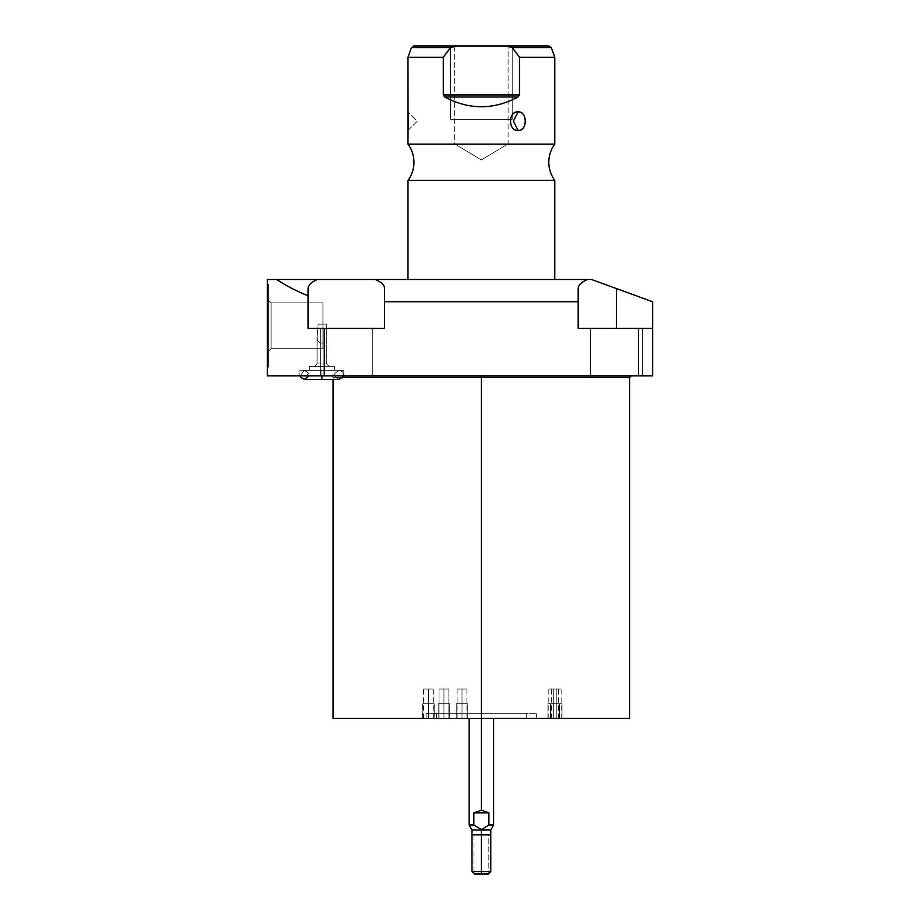 <?xml version="1.0" encoding="UTF-8"?>
<svg xmlns="http://www.w3.org/2000/svg" width="920" height="920" viewBox="0 0 920 920"><rect width="100%" height="100%" fill="white"/><g stroke="black" fill="none" stroke-linecap="round" stroke-linejoin="round"><path stroke-width="0.69" stroke-dasharray="4.6 3.45" d="M333.074 718.405L481.378 718.405C497.099 718.405 497.099 718.405 481.378 718.405C465.669 718.405 465.669 718.405 481.378 718.405L629.694 718.405L422.671 718.405L434.217 718.405L434.217 703.719L422.671 703.719L422.671 718.405L422.671 703.719L434.217 703.719L434.217 718.405L422.671 718.405M556.243 718.405C549.964 718.405 549.964 718.405 556.243 718.405C562.534 718.405 562.534 718.405 556.243 718.405L551.356 718.405L556.243 718.405L556.243 689.045C549.964 689.045 549.964 689.045 556.243 689.045C562.534 689.045 562.534 689.045 556.243 689.045L551.356 689.045L556.243 689.045L556.243 718.405L561.142 718.405L556.243 718.405L556.243 689.045L561.142 689.045L556.243 689.045L556.243 718.405M553.691 718.405C547.411 718.405 547.411 718.405 553.691 718.405C559.981 718.405 559.981 718.405 553.691 718.405L548.803 718.405L553.691 718.405L553.691 689.045C547.411 689.045 547.411 689.045 553.691 689.045C559.981 689.045 559.981 689.045 553.691 689.045L548.803 689.045L553.691 689.045L553.691 718.405L558.589 718.405L553.691 718.405L553.691 689.045L558.589 689.045L553.691 689.045L553.691 718.405M443.946 718.405C437.667 718.405 437.667 718.405 443.946 718.405C450.236 718.405 450.236 718.405 443.946 718.405C437.667 718.405 437.667 718.405 443.946 718.405C450.236 718.405 450.236 718.405 443.946 718.405L439.058 718.405L443.946 718.405L443.946 689.045C437.667 689.045 437.667 689.045 443.946 689.045C450.236 689.045 450.236 689.045 443.946 689.045C437.667 689.045 437.667 689.045 443.946 689.045C450.236 689.045 450.236 689.045 443.946 689.045L439.058 689.045L443.946 689.045L443.946 718.405L448.845 718.405L443.946 718.405L443.946 689.045L448.845 689.045L443.946 689.045L443.946 718.405L439.058 718.405L443.946 718.405L443.946 689.045L439.058 689.045L443.946 689.045L443.946 718.405L448.845 718.405L443.946 718.405L443.946 689.045L448.845 689.045L443.946 689.045L443.946 718.405M462.012 718.405C455.722 718.405 455.722 718.405 462.012 718.405C468.291 718.405 468.291 718.405 462.012 718.405L457.113 718.405L462.012 718.405L462.012 689.045C455.722 689.045 455.722 689.045 462.012 689.045C468.291 689.045 468.291 689.045 462.012 689.045L457.113 689.045L462.012 689.045L462.012 718.405L466.9 718.405L462.012 718.405L462.012 689.045L466.9 689.045L462.012 689.045L462.012 718.405M428.444 718.405C422.165 718.405 422.165 718.405 428.444 718.405C434.734 718.405 434.734 718.405 428.444 718.405L423.556 718.405L428.444 718.405L428.444 689.045C422.165 689.045 422.165 689.045 428.444 689.045C434.734 689.045 434.734 689.045 428.444 689.045L423.556 689.045L428.444 689.045L428.444 718.405L433.343 718.405L428.444 718.405L428.444 689.045L433.343 689.045L428.444 689.045L428.444 718.405M591.48 279.496L267.363 279.496L267.363 375.889L324.254 375.889L324.254 328.428L384.594 328.428L384.594 301.76L578.174 301.76L578.174 328.428L638.514 328.428L638.514 375.889L324.254 375.889L324.254 328.428L308.073 328.428L308.073 295.791C295.86 290.8 285.395 285.373 276.69 279.496L267.363 279.496L267.363 367.172L267.363 284.383L267.363 367.172L268.341 367.172L268.341 284.383L268.341 367.172L268.341 284.383L267.363 284.383L268.341 284.383L268.341 367.172L267.363 367.172L267.363 333.753L267.363 375.889L652.636 375.889L652.636 301.76L616.434 288.581L616.434 328.428L652.636 328.428L638.514 328.428L638.514 375.889L652.636 375.889L652.636 328.428L578.174 328.428L616.434 328.428L578.174 328.428L578.174 288.581C578.289 285.154 581.371 282.118 587.431 279.496L591.48 279.496L616.434 288.581L616.434 328.428L578.174 328.428L578.174 288.581L578.174 328.428L652.636 328.428L616.434 328.428L652.636 328.428L652.636 301.76L591.48 279.496M554.783 279.496L407.985 279.496L554.783 279.496M331.603 375.889L481.378 375.889L331.603 375.889L333.074 377.361L481.378 377.361L481.378 375.889L631.154 375.889L331.603 375.889L631.154 375.889L481.378 375.889L481.378 377.361L629.694 377.361L481.378 377.361L481.378 718.405L481.378 377.361L333.074 377.361L343.091 377.361L333.074 377.361L333.074 379.408M590.444 375.889L642.413 375.889L590.444 375.889L642.413 375.889L590.444 375.889L590.444 328.428L642.413 328.428L642.413 375.889L590.444 375.889L642.413 375.889L642.413 328.428L590.444 328.428L590.444 375.889L590.444 328.428L642.413 328.428L642.413 375.889L590.444 375.889L642.413 375.889L642.413 328.428L590.444 328.428L590.444 375.889M320.355 375.889L372.312 375.889L320.355 375.889L372.312 375.889L320.355 375.889L320.355 328.428L372.312 328.428L372.312 375.889L320.355 375.889L372.312 375.889L372.312 328.428L320.355 328.428L320.355 375.889L320.355 328.428L372.312 328.428L372.312 375.889L320.355 375.889L372.312 375.889L372.312 328.428L320.355 328.428L320.355 375.889M299.897 375.889L343.839 375.889L299.897 375.889L343.839 375.889L299.897 375.889L299.897 370.311L343.839 370.311L299.897 370.311L343.839 370.311L343.839 375.889L299.897 375.889L343.839 375.889L343.839 370.311L299.897 370.311L299.897 375.889L299.897 370.311L343.839 370.311L299.897 370.311L343.839 370.311L343.839 375.889L299.897 375.889L343.839 375.889L343.839 370.311L299.897 370.311L299.897 375.889M481.378 718.405L481.378 713.31L436.517 713.31L481.378 713.31L481.378 718.405L426.086 718.405L481.378 718.405L481.378 713.31L536.67 713.31L481.378 713.31L481.378 718.405L436.517 718.405L481.378 718.405L481.378 713.31L526.251 713.31L426.086 713.31L536.67 713.31L481.378 713.31L526.251 713.31L481.378 713.31L481.378 718.405L536.67 718.405L481.378 718.405L481.378 713.31L481.378 718.405L526.251 718.405L469.154 718.405L481.378 718.405L481.378 810.244L488.911 812.831L488.911 825.044L493.614 825.044L488.911 825.044L481.378 829.541L473.846 825.044L473.846 812.831L481.378 810.244L481.378 718.405L629.694 718.405M642.413 328.428L590.444 328.428L642.413 328.428M384.594 288.581L384.594 328.428L308.073 328.428L384.594 328.428L308.073 328.428L308.073 288.581C308.188 285.154 311.27 282.118 317.331 279.496L587.431 279.496C581.371 282.118 578.289 285.154 578.174 288.581L578.174 328.428L578.174 288.581L578.174 301.76L384.594 301.76L384.594 288.581L384.594 328.428L308.073 328.428L308.073 288.581L308.073 328.428L384.594 328.428L384.594 288.581C384.479 285.154 381.397 282.118 375.337 279.496M372.312 328.428L320.355 328.428L372.312 328.428M308.073 288.581L308.073 295.791C295.86 290.8 285.395 285.373 276.69 279.496L317.331 279.496M334.397 370.311L309.339 370.311L334.397 370.311L309.339 370.311L309.339 366.39L334.397 366.39L309.339 366.39L334.397 366.39L334.397 370.311L334.397 366.39L309.339 366.39L309.339 370.311L334.397 370.311L309.339 370.311L334.397 370.311L309.339 370.311L309.339 366.39L334.397 366.39L309.339 366.39L334.397 366.39L334.397 370.311L334.397 366.39L309.339 366.39L309.339 370.311L334.397 370.311M329.107 366.39L314.628 366.39L329.107 366.39L314.628 366.39L317.078 363.952L317.078 337.341C317.4 341.711 319.355 343.597 322.943 342.999L322.943 324.116L326.669 324.116L318.182 324.116L326.669 324.116L326.669 363.952L317.078 363.952L326.669 363.952L326.669 324.116L318.182 324.116L317.078 337.341L317.078 363.952L326.669 363.952L329.107 366.39L326.669 363.952L317.078 363.952L314.628 366.39L329.107 366.39L314.628 366.39L329.107 366.39L326.669 363.952L317.078 363.952L317.078 337.341L318.182 324.116L326.669 324.116L318.182 324.116L326.669 324.116L326.669 363.952L326.669 324.116L322.943 324.116L322.943 342.999C319.378 343.608 317.411 341.722 317.078 337.341L317.078 363.952L326.669 363.952L317.078 363.952L314.628 366.39L329.107 366.39L314.628 366.39L317.078 363.952L326.669 363.952L329.107 366.39M322.943 324.116L322.943 348.68L322.943 324.116L318.182 324.116L317.078 337.341C317.411 341.722 319.378 343.608 322.943 342.999L322.943 302.887L271.078 302.887L271.078 348.68L322.943 348.68L271.078 348.68L271.078 302.887L268.341 300.138L268.341 351.417L271.078 348.68L271.078 302.887L322.943 302.887L322.943 348.68L322.943 302.887L322.943 324.116L322.943 302.887L271.078 302.887L271.078 348.68L268.341 351.417L268.341 300.138L268.341 351.417L268.341 300.138L271.078 302.887L271.078 348.68L322.943 348.68L322.943 342.999C319.355 343.597 317.4 341.711 317.078 337.341L318.182 324.116L322.943 324.116M271.078 302.887L268.341 300.138L268.341 351.417L271.078 348.68L271.078 302.887L322.943 302.887L322.943 348.68L271.078 348.68L271.078 302.887L271.078 348.68L268.341 351.417L268.341 300.138L268.341 351.417L268.341 300.138L271.078 302.887M268.341 284.383L268.341 367.172L268.341 284.383L267.363 284.383L267.363 367.172L268.341 367.172L268.341 284.383L268.341 367.172L267.363 367.172L267.363 284.383L268.341 284.383M506.541 46C561.867 46 561.867 46 506.541 46L456.228 46C400.901 46 400.901 46 456.228 46L506.541 46L512.187 47.61L506.541 46L548.964 46M508.104 46L454.664 46L508.104 46L454.664 46L454.664 143.865L481.378 159.919L508.104 143.865L454.664 143.865L508.104 143.865L508.104 46L508.104 143.865L481.378 159.919L454.664 143.865L508.104 143.865L454.664 143.865L454.664 46L508.104 46M554.783 180.389L407.985 180.389L554.783 180.389M407.985 144.118L554.783 144.118L407.985 144.118M518.04 97.002C493.603 109.986 469.166 109.986 444.728 97.002C469.166 109.986 493.603 109.986 518.04 97.002L444.728 97.002L518.04 97.002M443.279 94.932L443.279 57.258L407.985 57.258L443.279 57.258L443.279 94.932L519.49 94.932L519.49 57.258L519.49 94.932L443.279 94.932M408.273 114.931L407.985 130.456L417.289 121.152L407.985 111.86L417.289 121.152L407.985 130.456L408.284 127.351M554.783 57.258L519.49 57.258L554.783 57.258M518.087 111.86C527.528 111.067 527.551 131.226 518.087 130.456C508.07 131.249 508.035 111.078 518.087 111.86C527.666 111.596 527.666 130.72 518.087 130.456L513.429 121.152L518.087 111.86L513.429 121.152L518.087 130.456C507.921 130.72 507.921 111.596 518.087 111.86M447.603 51.347L450.581 47.61L411.493 47.61L450.581 47.61L456.228 46L450.581 47.61L447.338 51.693M445.51 54.142L443.279 57.258M512.187 47.61L551.264 47.61L512.187 47.61L514.429 50.404M517.224 54.096L519.49 57.258M456.228 46L413.793 46M444.521 55.499L446.51 52.785M408.031 112.286L408.181 113.804M408.296 115.276L408.353 116.081M408.422 117.346L408.491 119.381M408.514 120.554L408.514 121.751M408.491 122.912L408.422 125.005M408.353 126.178L408.308 126.971M408.204 128.271L408.031 130.007M474.433 874L481.378 874L481.378 871.55L471.983 871.55L481.378 871.55L481.378 829.966L471.983 829.966L481.378 829.966L481.378 874L488.336 874M473.846 825.044L469.154 825.044L473.846 825.044L481.378 829.541L488.911 825.044L488.911 812.831L481.378 810.244L473.846 812.831L488.911 812.831L473.846 812.831L473.846 825.044M490.774 871.55L481.378 871.55L490.774 871.55M490.774 829.966L481.378 829.966L490.774 829.966M481.378 713.31L426.086 713.31L481.378 713.31M321.873 370.311L339.284 370.311L321.873 370.311L321.873 379.408L339.284 379.408L321.873 379.408L321.873 370.311L339.284 370.311L321.873 370.311L321.873 379.408L321.873 370.311L304.451 370.311L321.873 370.311L321.873 375.889L321.873 370.311L304.451 370.311L321.873 370.311L321.873 379.408L304.451 379.408L321.873 379.408L321.873 370.311L339.284 370.311L321.873 370.311L321.873 379.408L339.284 379.408L321.873 379.408L321.873 370.311L339.284 370.311L321.873 370.311L321.873 379.408L339.284 379.408L321.873 379.408L321.873 370.311L304.451 370.311L321.873 370.311L321.873 379.408L304.451 379.408L321.873 379.408L321.873 370.311L304.451 370.311L321.873 370.311L321.873 379.408L304.451 379.408L321.873 379.408L321.873 370.311M512.21 46L450.558 46L450.558 119.393L512.21 119.393L512.21 46L512.21 119.393L450.558 119.393L450.558 46L512.21 46M450.558 119.393L512.21 119.393L450.558 119.393M508.104 119.393L454.664 119.393L508.104 119.393M471.983 834.854L490.774 834.854M473.949 834.854L488.819 834.854L473.949 834.854L488.819 834.854L488.819 873.505L488.819 834.854L473.949 834.854L473.949 873.505L473.949 834.854M473.949 873.505L488.819 873.505M550.471 718.405L562.016 718.405L562.016 703.719L550.471 703.719L550.471 718.405L550.471 703.719L562.016 703.719L562.016 718.405L550.471 718.405M562.016 703.719L550.471 703.719L562.016 703.719M551.356 703.719L561.142 703.719L551.356 703.719M547.917 718.405L559.475 718.405L559.475 703.719L547.917 703.719L547.917 718.405L547.917 703.719L559.475 703.719L559.475 718.405L547.917 718.405M559.475 703.719L547.917 703.719L559.475 703.719M548.803 703.719L558.589 703.719L548.803 703.719M438.173 718.405L449.73 718.405L449.73 703.719L438.173 703.719L438.173 718.405L438.173 703.719L449.73 703.719L449.73 718.405L438.173 718.405L449.73 718.405L449.73 703.719L438.173 703.719L449.73 703.719L438.173 703.719L438.173 718.405L438.173 703.719L449.73 703.719L449.73 718.405L438.173 718.405M439.058 703.719L448.845 703.719L439.058 703.719M434.217 703.719L422.671 703.719L434.217 703.719M423.556 703.719L433.343 703.719L423.556 703.719M449.73 703.719L438.173 703.719L449.73 703.719M456.228 718.405L467.785 718.405L467.785 703.719L456.228 703.719L456.228 718.405L456.228 703.719L467.785 703.719L467.785 718.405L456.228 718.405M467.785 703.719L456.228 703.719L467.785 703.719M457.113 703.719L466.9 703.719L457.113 703.719M551.356 718.405L551.356 689.045M561.142 718.405L561.142 689.045M548.803 718.405L548.803 689.045M558.589 718.405L558.589 689.045M439.058 718.405L439.058 689.045L439.058 718.405M448.845 718.405L448.845 689.045L448.845 718.405M457.113 718.405L457.113 689.045M466.9 718.405L466.9 689.045M423.556 718.405L423.556 689.045M433.343 718.405L433.343 689.045M526.251 718.405L526.251 713.31M536.67 718.405L536.67 713.31M436.517 718.405L436.517 713.31M426.086 718.405L426.086 713.31M343.723 375.889L342.757 371.91L339.284 370.311C333.419 373.347 333.419 376.372 339.284 379.408C343.079 379.615 347.622 372.692 339.284 370.311C331.085 372.508 335.374 379.626 339.284 379.408M304.451 379.408C310.316 376.372 310.316 373.347 304.451 370.311L300.012 375.889L304.451 370.311L308.878 375.889"/><path stroke-width="1.38" d="M422.671 718.405L333.074 718.405L333.074 379.408M317.331 279.496L276.69 279.496C285.395 285.373 295.86 290.8 308.073 295.791L308.073 328.428L384.594 328.428L384.594 288.581L384.594 301.76L578.174 301.76L578.174 328.428L652.636 328.428L652.636 375.889L638.514 375.889L638.514 328.428L652.636 328.428L652.636 301.76L616.434 288.581L616.434 328.428L616.434 288.581L652.636 301.76L652.636 375.889L267.363 375.889L267.363 279.496L587.431 279.496C581.371 282.118 578.289 285.154 578.174 288.581L578.174 301.76L384.594 301.76L384.594 328.428L324.254 328.428L324.254 375.889L638.514 375.889L638.514 328.428L578.174 328.428L578.174 288.581C578.289 285.154 581.371 282.118 587.431 279.496L375.337 279.496C381.397 282.118 384.479 285.154 384.594 288.581C384.479 285.154 381.397 282.118 375.337 279.496L317.331 279.496C311.27 282.118 308.188 285.154 308.073 288.581L308.073 328.428L324.254 328.428L324.254 375.889L267.363 375.889L267.363 279.496L276.69 279.496C285.395 285.373 295.86 290.8 308.073 295.791L308.073 288.581C308.188 285.154 311.27 282.118 317.331 279.496C311.27 282.118 308.188 285.154 308.073 288.581M631.154 375.889L629.694 377.361L481.378 377.361L481.378 375.889L481.378 377.361L343.091 377.361L481.378 377.361L481.378 718.405L481.378 377.361L629.694 377.361L629.694 718.405L481.378 718.405L481.378 810.244L473.846 812.831L473.846 825.044L481.378 829.541L481.378 874C490.303 874 490.303 874 481.378 874C472.454 874 472.454 874 481.378 874L474.433 874L471.983 871.55L481.378 871.55L471.983 871.55L471.983 829.966L481.378 829.966L471.983 829.966L469.154 825.044L473.846 825.044L469.154 825.044L469.154 718.405M616.434 288.581L591.48 279.496L616.434 288.581M384.594 288.581C384.479 285.154 381.397 282.118 375.337 279.496M408.031 130.007L407.985 144.118A30.532 30.532 0 0 1 407.985 180.389L407.985 279.496L407.985 180.389L554.783 180.389L554.783 279.496L554.783 180.389A30.532 30.532 0 0 1 554.783 144.118L407.985 144.118A30.532 30.532 0 0 1 407.985 180.389L554.783 180.389A30.532 30.532 0 0 1 554.783 144.118L407.985 144.118L407.985 57.258L443.279 57.258L443.279 94.932L444.728 97.002C469.166 109.986 493.603 109.986 518.04 97.002L519.49 94.932L519.49 57.258L554.783 57.258L554.783 144.118L554.783 57.258L519.49 57.258L518.316 55.602M518.087 111.86C508.07 111.067 508.035 131.226 518.087 130.456C527.528 131.249 527.551 111.078 518.087 111.86C507.921 111.596 507.921 130.72 518.087 130.456L513.429 121.152L518.087 111.86L513.429 121.152L518.087 130.456C527.666 130.72 527.666 111.596 518.087 111.86M519.49 57.258L512.187 47.61L551.264 47.61L512.187 47.61L506.541 46L456.228 46L506.541 46L512.187 47.61L519.49 57.258L519.49 94.932L518.04 97.002C493.603 109.986 469.166 109.986 444.728 97.002L443.279 94.932L443.279 57.258L450.581 47.61L456.228 46L450.581 47.61L411.493 47.61L450.581 47.61L443.279 57.258L407.985 57.258L408.031 112.286M518.006 55.177L513.682 49.45M513.441 49.151L512.29 47.725M447.338 51.693L445.51 54.142M519.49 94.932L443.279 94.932L444.728 97.002L443.279 94.932L519.49 94.932L518.04 97.002L519.49 94.932M506.541 46L548.964 46L551.264 47.61L554.783 57.258M514.429 50.404L517.224 54.096M407.985 57.258L411.493 47.61L413.793 46L456.228 46M443.279 57.258L444.521 55.499M446.51 52.785L447.603 51.347M408.181 113.804L408.296 115.276M408.353 116.081L408.422 117.346M408.491 119.381L408.514 120.554M408.514 121.751L408.491 122.912M408.422 125.005L408.353 126.178M408.308 126.971L408.204 128.271M408.284 127.351L408.273 114.931M444.728 97.002L518.04 97.002L444.728 97.002M493.614 718.405L493.614 825.044L490.774 829.966L490.774 871.55L488.336 874L481.378 874L481.378 871.55L490.774 871.55L481.378 871.55L481.378 829.966L490.774 829.966L481.378 829.541L488.911 825.044L493.614 825.044L488.911 825.044L488.911 812.831L481.378 810.244L481.378 718.405M481.378 829.541L473.846 825.044L473.846 812.831L488.911 812.831L488.911 825.044L481.378 829.541M473.846 812.831L481.378 810.244L488.911 812.831L473.846 812.831M339.284 379.408L321.873 379.408L321.873 375.889L321.873 379.408L339.284 379.408L343.723 375.889M321.873 379.408L304.451 379.408L321.873 379.408M490.774 834.854L471.983 834.854M488.819 873.505L473.949 873.505M304.451 379.408L300.633 377.338L300.012 375.889L300.714 377.464L304.451 379.408L308.878 375.889"/></g></svg>
